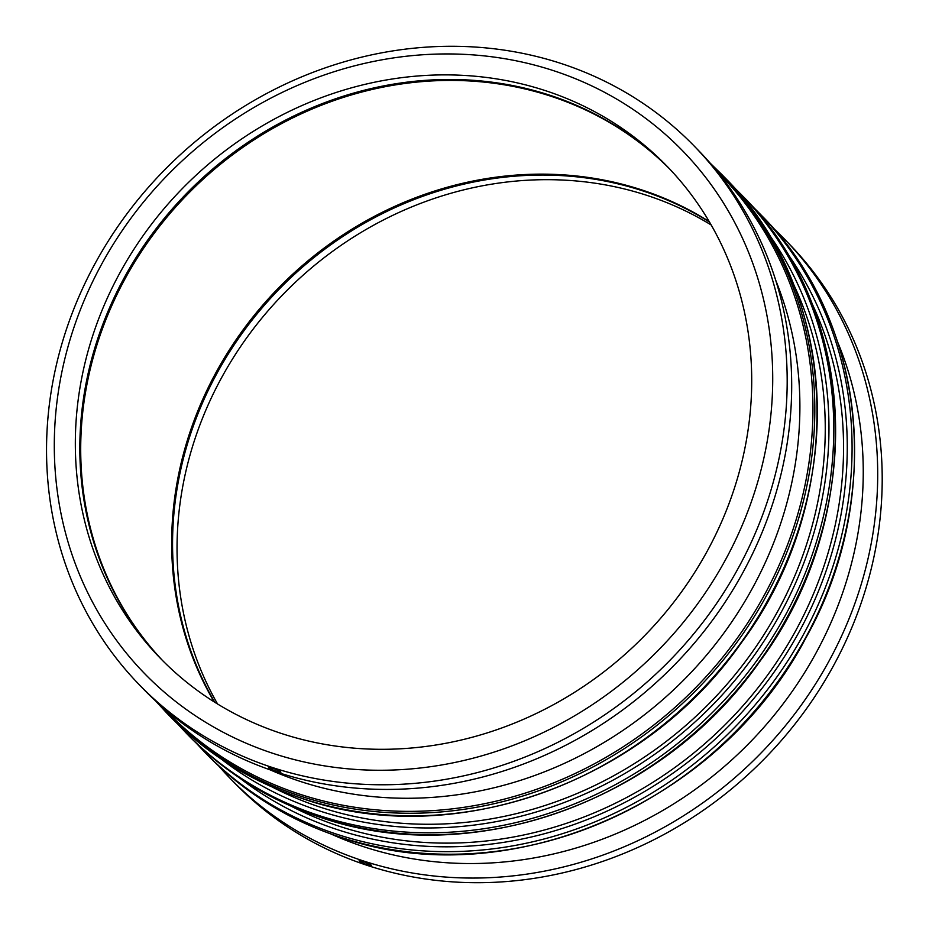 <?xml version="1.0" encoding="UTF-8"?>
<svg xmlns="http://www.w3.org/2000/svg" width="929" height="929" viewBox="0 0 929 929"><rect width="100%" height="100%" fill="white"/><g stroke="black" fill="none" stroke-linecap="round" stroke-linejoin="round"><path stroke-width="1.39" d="M811.029 301.402A378.951 345.031 135.9 0 1 740.576 708.455A378.951 345.031 135.9 0 1 339.166 826.229A378.951 345.031 135.9 0 1 290.963 806.093M792.727 282.532A378.951 345.031 135.9 0 1 722.274 689.597A378.951 345.031 135.9 0 1 320.865 807.371A378.951 345.031 135.9 0 1 272.65 787.235M775.518 279.768A375.084 341.512 135.9 0 1 690.839 672.701A375.084 341.512 135.9 0 1 300.659 781.544A375.084 341.512 135.9 0 1 270.409 769.955M363.994 861.833A4.413 0.79 -157.7 0 0 361.184 861.462A4.413 0.79 -157.7 0 0 364.969 863.865A4.413 0.79 -157.7 0 0 369.347 864.818A4.413 0.79 -157.7 0 0 363.994 861.833M359.14 860.626L363.355 861.171A6.619 1.184 -157.7 0 0 359.14 860.626A6.619 1.184 -157.7 0 0 367.176 865.108A6.619 1.184 -157.7 0 0 371.391 865.654A6.619 1.184 -157.7 0 0 363.355 861.171L371.403 865.631M276.018 771.175A4.413 0.79 22.3 0 1 270.664 768.19A4.413 0.79 22.3 0 1 275.042 769.131A4.413 0.79 22.3 0 1 278.828 771.534A4.413 0.79 22.3 0 1 276.018 771.175M268.632 767.331L272.836 767.9A6.619 1.184 22.3 0 1 280.872 772.382A6.619 1.184 22.3 0 1 276.656 771.825A6.619 1.184 22.3 0 1 268.62 767.354A6.619 1.184 22.3 0 1 272.836 767.9L279.432 770.838L280.872 772.382M273.486 753.535A375.084 341.512 135.9 0 1 197.087 147.653A375.084 341.512 135.9 0 1 770.002 335.067A375.084 341.512 135.9 0 1 273.486 753.535M281.673 733.562A353.136 321.527 135.9 0 1 160.102 658.022A353.136 321.527 135.9 0 1 189.609 181.352A353.136 321.527 135.9 0 1 666.952 166.152A353.136 321.527 135.9 0 1 688.006 582.622A353.136 321.527 135.9 0 1 281.673 733.562M272.499 767.54A386.685 352.068 135.9 0 1 139.362 684.824A386.685 352.068 135.9 0 1 171.668 162.877A386.685 352.068 135.9 0 1 694.369 146.225A386.685 352.068 135.9 0 1 717.42 602.271A386.685 352.068 135.9 0 1 272.499 767.54M694.369 146.225L698.875 150.87A386.685 352.068 135.9 0 1 721.926 606.916A386.685 352.068 135.9 0 1 277.005 772.185A386.685 352.068 135.9 0 1 143.867 689.469L139.362 684.824M837.784 342.383A375.084 341.512 135.9 0 1 755.254 736.836A375.084 341.512 135.9 0 1 364.005 846.818A375.084 341.512 135.9 0 1 331.13 834.056M773.021 227.895A386.685 352.068 135.9 0 1 784.889 239.508A386.685 352.068 135.9 0 1 807.94 695.554A386.685 352.068 135.9 0 1 363.018 860.823A386.685 352.068 135.9 0 1 229.881 778.107A386.685 352.068 135.9 0 1 218.64 765.902M784.889 239.508L789.395 244.153A386.685 352.068 135.9 0 1 812.445 700.187A386.685 352.068 135.9 0 1 367.524 865.468A386.685 352.068 135.9 0 1 234.387 782.752L229.881 778.107M217.572 703.996A353.136 321.527 135.9 0 1 291.311 286.155A353.136 321.527 135.9 0 1 711.184 224.981M214.762 702.254A353.136 321.527 135.9 0 1 286.829 281.533A353.136 321.527 135.9 0 1 709.512 222.112M214.193 701.894A353.136 321.527 135.9 0 1 285.935 280.616A353.136 321.527 135.9 0 1 709.175 221.543M162.807 660.774A353.136 321.527 135.9 0 1 194.985 186.892A353.136 321.527 135.9 0 1 669.623 168.939M89.393 526.638A353.798 322.131 135.9 0 1 194.567 186.462A353.798 322.131 135.9 0 1 537.74 91.541M162.354 660.322A353.136 321.527 135.9 0 1 89.254 526.069A353.136 321.527 135.9 0 1 194.091 185.963A353.136 321.527 135.9 0 1 537.183 91.379A353.136 321.527 135.9 0 1 669.182 168.474M339.886 836.994A386.685 352.068 135.9 0 1 206.761 754.278C244.06 792.46 288.513 820.086 340.13 837.145C506.375 895.695 719.162 804.491 806.012 637.631C884.605 498.107 866.014 319.785 761.757 215.679A386.685 352.068 135.9 0 1 784.819 671.713A386.685 352.068 135.9 0 1 339.886 836.994M196.193 743.072L204.264 751.7A386.685 352.068 -44.1 0 0 337.39 834.416A386.685 352.068 -44.1 0 0 782.323 669.147A386.685 352.068 -44.1 0 0 759.26 213.101L761.757 215.679M784.494 249.286A382.818 348.549 135.9 0 1 763.684 686.206A382.818 348.549 135.9 0 1 337.726 829.748A382.818 348.549 135.9 0 1 239.67 778.014M320.923 817.45A386.685 352.068 135.9 0 1 187.797 734.734C225.097 772.928 269.549 800.554 321.167 817.601C471.479 869.718 661.494 802.226 759.26 662.203C866.664 518.545 859.476 311.529 742.794 196.135A386.685 352.068 135.9 0 1 765.856 652.181A386.685 352.068 135.9 0 1 320.923 817.45M177.88 724.202L185.963 732.842A386.685 352.068 -44.1 0 0 319.088 815.557A386.685 352.068 -44.1 0 0 764.021 650.288A386.685 352.068 -44.1 0 0 740.959 194.242L742.794 196.135M766.193 230.415A382.818 348.549 135.9 0 1 745.383 667.336A382.818 348.549 135.9 0 1 319.413 810.889A382.818 348.549 135.9 0 1 221.369 759.144M302.622 798.592A386.685 352.068 135.9 0 1 169.496 715.876C206.784 754.058 251.248 781.684 302.866 798.743C453.166 850.848 643.193 783.356 740.947 643.332C848.351 499.674 841.163 292.658 724.492 177.276A386.685 352.068 135.9 0 1 747.555 633.311A386.685 352.068 135.9 0 1 302.622 798.592M155.735 701.081L166.999 713.298A386.685 352.068 -44.1 0 0 300.125 796.014A386.685 352.068 -44.1 0 0 745.058 630.745A386.685 352.068 -44.1 0 0 721.996 174.698L724.492 177.276M717.072 171.308A385.558 351.046 135.9 0 1 744.837 627.238A385.558 351.046 135.9 0 1 299.765 794.179A385.558 351.046 135.9 0 1 163.748 708.281M204.264 751.7L206.761 754.278M759.26 213.101L750.876 204.775M185.963 732.842L187.797 734.734M740.959 194.242L732.563 185.905M166.999 713.298L169.496 715.876M721.996 174.698L710.116 163.086"/></g></svg>
